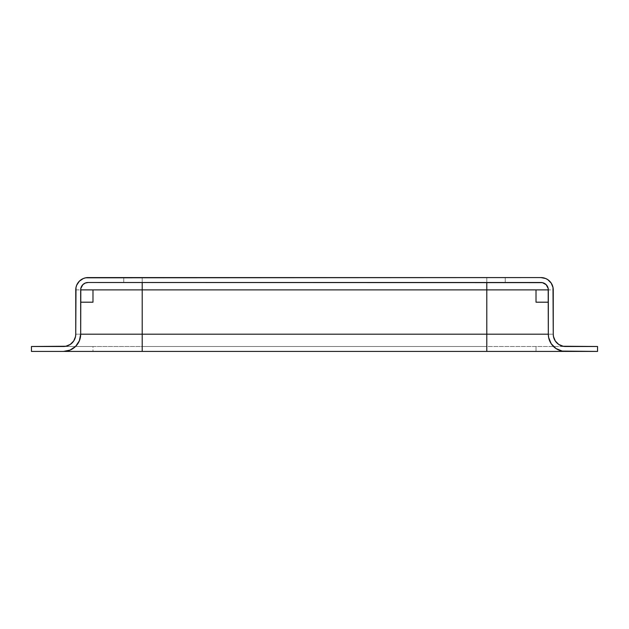 <?xml version="1.0" encoding="UTF-8"?>
<svg xmlns="http://www.w3.org/2000/svg" width="629" height="629" viewBox="0 0 629 629"><rect width="100%" height="100%" fill="white"/><g stroke="black" fill="none" stroke-linecap="round" stroke-linejoin="round"><path stroke-width="0.47" stroke-dasharray="3.15 2.36" d="M548.323 289.89L548.323 302.195L536.018 302.195L536.018 289.89L548.323 289.89L548.323 302.195L536.018 302.195L548.323 302.195L548.323 289.89L548.323 334.188L548.323 289.89L536.018 289.89L548.323 289.89A7.383 7.383 0 0 0 540.94 282.5A7.383 7.383 0 0 1 548.323 289.89L548.323 302.195L536.018 302.195L536.018 289.89L548.323 289.89M31.45 346.5L31.45 351.422L31.45 346.5L597.55 346.5L597.55 351.422L597.55 346.5L565.55 346.5A12.305 12.305 0 0 1 553.245 334.188L553.245 289.89L553.245 334.188L486.791 334.188L486.791 289.89L553.245 289.89A12.305 12.305 0 0 0 540.94 277.578L88.06 277.578L490.392 277.578L486.791 277.578L486.791 282.5L142.209 282.5L505.252 282.5L505.252 277.578L486.791 277.578L505.252 277.578L505.252 282.5L505.252 277.578L505.252 282.5L486.791 282.5L486.791 277.578L486.791 282.5L123.748 282.5L486.791 282.5L486.791 277.578L142.209 277.578L142.209 282.5L142.209 277.578L123.748 277.578L142.209 277.578L142.209 282.5L123.748 282.5L123.748 277.578L123.748 282.5L123.748 277.578L123.748 282.5L142.209 282.5L142.209 277.578L540.94 277.578A12.305 12.305 0 0 1 553.245 289.89L486.791 289.89L486.791 334.188L142.209 334.188L142.209 289.89L486.791 289.89L486.791 277.578L486.791 289.89L142.209 289.89L142.209 334.188L75.755 334.188L75.755 289.89L75.755 334.188A12.305 12.305 0 0 1 63.45 346.5L559.558 346.5L536.018 346.5L536.018 351.422L536.018 346.5L92.982 346.5L92.982 351.422L92.982 346.5L31.45 346.5M502.154 351.422L126.846 351.422M64.96 351.422L564.04 351.422M63.45 351.422L63.45 351.422A17.227 17.227 0 0 0 80.677 334.188L80.677 289.89L92.982 289.89L80.677 289.89L80.677 334.188A17.227 17.227 0 0 1 63.45 351.422M75.755 289.89L142.209 289.89L142.209 277.578L142.209 289.89L75.755 289.89A12.305 12.305 0 0 1 88.06 277.578A12.305 12.305 0 0 0 75.755 289.89M88.06 282.5L486.791 282.5L88.06 282.5A7.383 7.383 0 0 0 80.677 289.89L80.677 302.195L80.677 289.89L92.982 289.89L80.677 289.89L80.677 302.195L80.677 289.89L92.982 289.89L80.677 289.89A7.383 7.383 0 0 1 88.06 282.5M92.982 302.195L80.677 302.195L92.982 302.195L80.677 302.195L92.982 302.195L80.677 302.195L92.982 302.195L92.982 289.89M553.245 334.188A12.305 12.305 0 0 0 565.55 346.5L486.791 346.5L486.791 334.188L486.791 346.5L142.209 346.5L142.209 334.188L142.209 346.5L63.45 346.5A12.305 12.305 0 0 0 75.755 334.188L553.245 334.188M548.323 334.188A17.227 17.227 0 0 0 565.55 351.422A17.227 17.227 0 0 1 548.323 334.188"/><path stroke-width="0.94" d="M536.018 302.195L536.018 289.89L536.018 302.195L548.323 302.195L536.018 302.195M126.846 351.422L486.791 351.422L486.791 334.188L80.677 334.188A17.227 17.227 0 0 1 63.45 351.422L31.45 351.422L31.45 346.5L31.45 351.422L63.45 351.422L70.039 350.109L75.629 346.375L79.364 340.784L80.677 334.188L80.819 288.444L82.839 284.662L85.237 283.066L88.06 282.5L542.379 282.641L546.161 284.662L548.181 288.444L548.323 334.188L548.653 337.553L551.224 343.764L555.981 348.513L562.192 351.092L597.55 351.422L597.55 346.5L563.152 346.257L558.717 344.425L555.321 341.028L553.481 336.594L553.245 334.188L553.009 287.484L551.169 283.05L547.78 279.653L545.65 278.513L540.94 277.578L85.662 277.814L83.35 278.513L79.356 281.187L76.691 285.181L75.991 287.484L75.755 334.188L75.519 336.594L73.679 341.028L70.283 344.425L65.848 346.257L31.45 346.5L63.45 346.5A12.305 12.305 0 0 0 75.755 334.188L75.755 289.89A12.305 12.305 0 0 1 88.06 277.578L540.94 277.578A12.305 12.305 0 0 1 553.245 289.89L553.245 334.188A12.305 12.305 0 0 0 565.55 346.5L597.55 346.5L597.55 351.422L565.55 351.422A17.227 17.227 0 0 1 548.323 334.188L486.791 334.188L486.791 289.89L536.018 289.89L486.791 289.89L486.791 334.188L142.209 334.188L142.209 289.89L486.791 289.89L142.209 289.89L142.209 334.188L80.677 334.188L80.677 289.89A7.383 7.383 0 0 1 88.06 282.5L540.94 282.5A7.383 7.383 0 0 1 548.323 289.89L548.323 334.188L486.791 334.188L486.791 351.422L502.154 351.422M564.04 351.422L142.209 351.422L142.209 334.188L142.209 351.422L64.96 351.422M92.982 289.89L142.209 289.89L80.677 289.89L92.982 289.89L92.982 302.195L80.677 302.195L92.982 302.195M548.323 289.89L536.018 289.89L548.323 289.89M142.209 282.5L142.209 289.89L142.209 282.5M486.791 282.5L486.791 289.89L486.791 282.5"/></g></svg>
